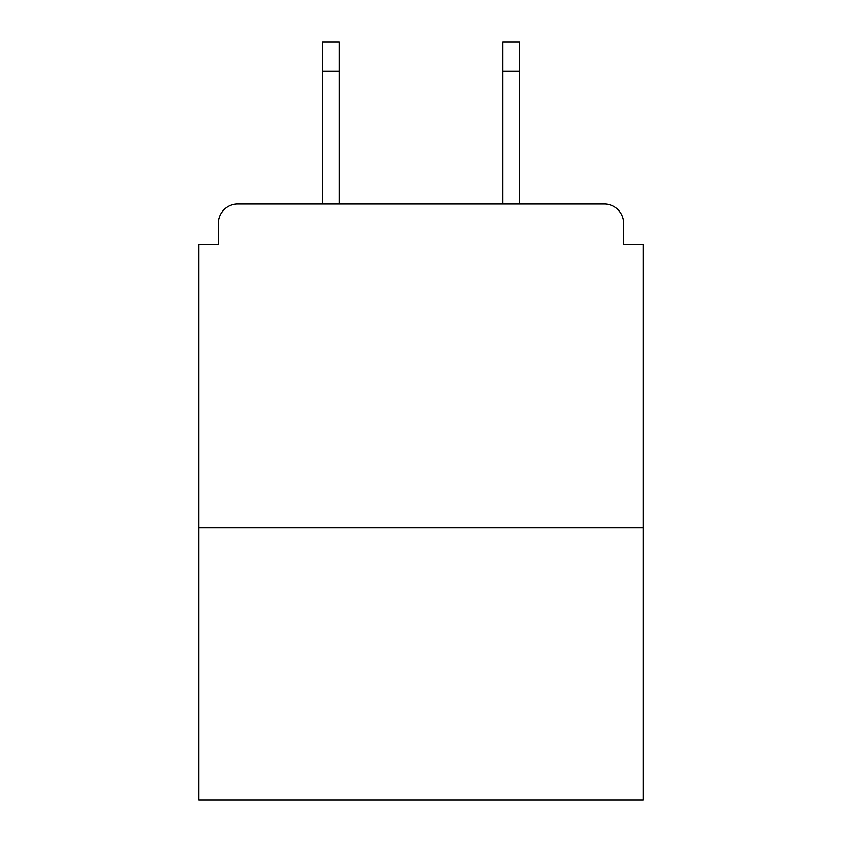 <?xml version="1.0" encoding="UTF-8"?>
<svg xmlns="http://www.w3.org/2000/svg" width="842" height="842" viewBox="0 0 842 842"><rect width="100%" height="100%" fill="white"/><g stroke="black" fill="none" stroke-linecap="round" stroke-linejoin="round"><path stroke-width="1.26" d="M623.733 244.18L623.733 223.456L623.733 244.18L643.162 244.18L643.162 799.9L198.838 799.9L198.838 244.18L218.267 244.18L218.267 223.456L218.267 244.18M643.162 527.871L198.838 527.871M623.733 223.456A19.429 19.429 0 0 0 604.293 204.027L237.707 204.027A19.429 19.429 0 0 0 218.267 223.456M519.451 204.027L604.293 204.027L519.451 204.027L519.451 71.244L502.611 71.244L502.611 42.1L519.451 42.1L519.451 71.244M322.549 204.027L237.707 204.027L322.549 204.027L322.549 42.1L339.389 42.1L339.389 204.027M502.611 204.027L502.611 71.244M339.389 71.244L322.549 71.244"/></g></svg>
